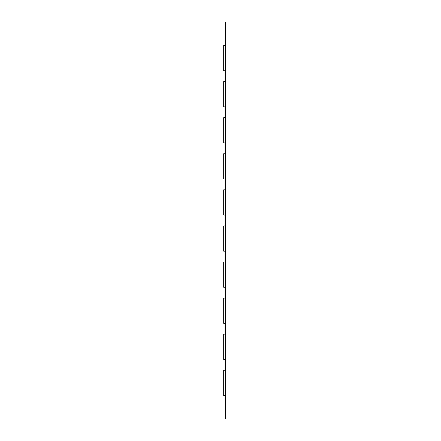 <?xml version="1.0" encoding="UTF-8"?>
<svg xmlns="http://www.w3.org/2000/svg" width="441" height="441" viewBox="0 0 441 441"><rect width="100%" height="100%" fill="white"/><g stroke="black" fill="none" stroke-linecap="round" stroke-linejoin="round"><path stroke-width="0.66" d="M225.5 22.05L227.049 22.05L227.049 418.95L213.951 418.95L213.951 22.05L225.5 22.05L225.5 45.506L223.692 45.506L223.692 70.758L225.5 70.758L225.5 45.506M225.5 418.95L225.5 395.494L223.692 395.494L223.692 370.242L225.5 370.242L225.5 70.758M225.5 334.157L223.692 334.157L223.692 359.415L225.5 359.415M225.5 298.077L223.692 298.077L223.692 323.336L225.5 323.336M225.5 261.993L223.692 261.993L223.692 287.251L225.5 287.251M225.5 225.913L223.692 225.913L223.692 251.172L225.5 251.172M225.5 189.828L223.692 189.828L223.692 215.087L225.5 215.087M225.5 153.749L223.692 153.749L223.692 179.007L225.5 179.007M225.5 117.664L223.692 117.664L223.692 142.923L225.5 142.923M225.5 81.585L223.692 81.585L223.692 106.843L225.5 106.843M225.5 395.494L225.5 370.242"/></g></svg>
